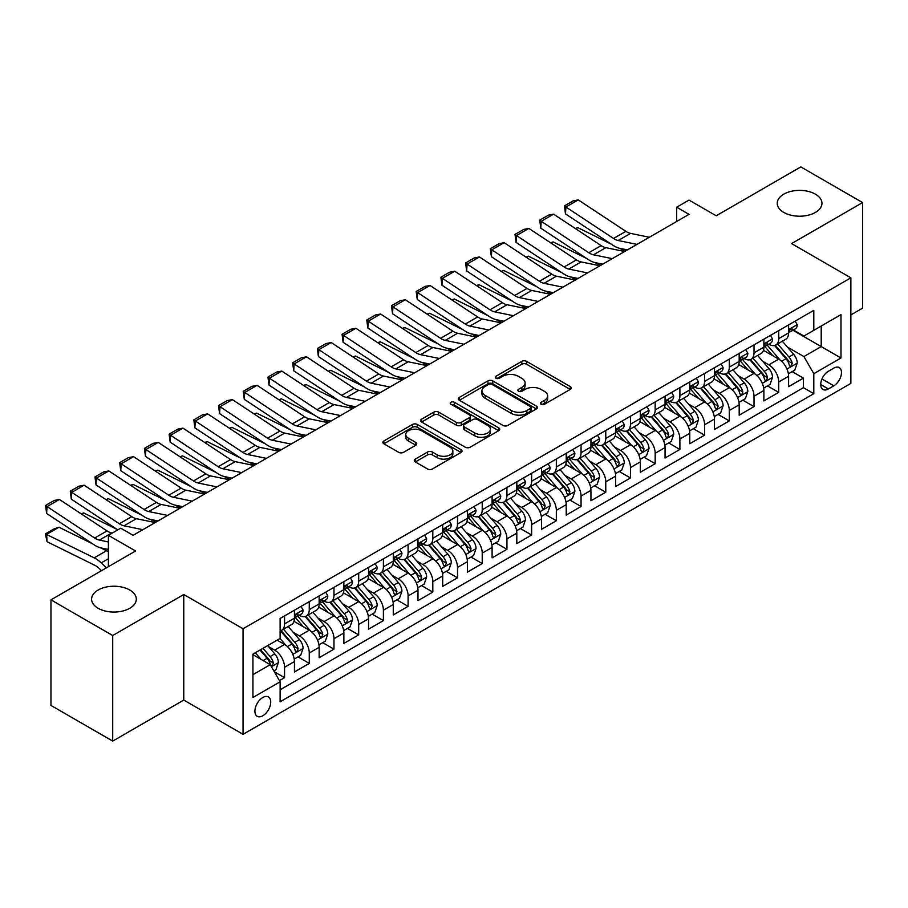 <?xml version="1.0" encoding="UTF-8"?>
<svg xmlns="http://www.w3.org/2000/svg" width="908" height="908" viewBox="0 0 908 908"><rect width="100%" height="100%" fill="white"/><g stroke="black" fill="none" stroke-linecap="round" stroke-linejoin="round"><path stroke-width="1.36" d="M541.1 404.253A2.406 1.385 0 0 0 544.494 404.253L570.258 389.384A3.428 1.975 0 0 0 571.268 387.977A3.428 1.975 0 0 0 570.258 386.581L526.606 361.373A3.428 1.975 0 0 0 521.76 361.373L495.984 376.252A2.406 1.385 0 0 0 495.28 377.229A2.406 1.385 0 0 0 495.984 378.216A2.406 1.385 0 0 0 499.389 378.216L502.714 376.287A10.975 6.333 0 0 1 518.241 376.287L521.873 378.386A10.975 6.333 0 0 1 525.096 382.87A10.975 6.333 0 0 1 521.873 387.353L518.547 389.271A2.406 1.385 0 0 0 517.844 390.258A2.406 1.385 0 0 0 518.547 391.234A2.406 1.385 0 0 0 521.941 391.234L525.278 389.305A10.975 6.333 0 0 1 540.793 389.305L544.437 391.405A10.975 6.333 0 0 1 547.649 395.888A10.975 6.333 0 0 1 544.437 400.371L541.1 402.301A2.406 1.385 0 0 0 540.396 403.277A2.406 1.385 0 0 0 541.1 404.253L541.1 402.301M129.765 590.018A22.36 12.916 0 0 0 105.396 587.215A22.36 12.916 0 0 0 91.595 599.144A22.36 12.916 0 0 0 98.143 608.269A22.36 12.916 0 0 0 122.512 611.073A22.36 12.916 0 0 0 136.314 599.144A22.36 12.916 0 0 0 129.765 590.018M815.407 194.164A22.36 12.916 0 0 0 791.038 191.361A22.36 12.916 0 0 0 777.237 203.29A22.36 12.916 0 0 0 783.786 212.427A22.36 12.916 0 0 0 808.154 215.219A22.36 12.916 0 0 0 821.956 203.29A22.36 12.916 0 0 0 815.407 194.164M262.821 715.765A11.18 6.458 120 0 0 270.119 705.913A11.18 6.458 120 0 0 268.405 696.947A11.18 6.458 120 0 0 262.821 697.503A11.18 6.458 120 0 0 255.511 707.355A11.18 6.458 120 0 0 257.225 716.321A11.18 6.458 120 0 0 262.821 715.765M415.285 459.108A3.428 1.975 0 0 0 414.286 460.504A3.428 1.975 0 0 0 415.285 461.911L427.532 468.982A3.428 1.975 0 0 0 432.39 468.982L461.003 452.456A3.428 1.975 0 0 0 462.013 451.06A3.428 1.975 0 0 0 461.003 449.653L417.351 424.456A3.428 1.975 0 0 0 412.504 424.456L383.88 440.982A3.428 1.975 0 0 0 382.881 442.378A3.428 1.975 0 0 0 383.88 443.774L398.68 452.32A3.428 1.975 0 0 0 403.527 452.32L415.773 445.249A3.428 1.975 0 0 0 416.783 443.842A3.428 1.975 0 0 0 415.773 442.446L408.441 438.212A9.171 5.3 0 0 1 405.751 434.467A9.171 5.3 0 0 1 411.415 429.575A9.171 5.3 0 0 1 421.414 430.721L450.152 447.315A9.171 5.3 0 0 1 452.842 451.06A9.171 5.3 0 0 1 447.179 455.952A9.171 5.3 0 0 1 437.179 454.806L432.39 452.036A3.428 1.975 0 0 0 427.532 452.036L415.285 459.108L415.285 461.911M850.864 314.917L862.6 308.141L862.6 202.575L800.833 166.913L716.208 215.775L689.024 200.089L676.676 207.217L689.024 214.345L133.101 535.311L120.753 528.172L108.392 535.311L108.392 566.694M112.717 635.521L112.717 741.087L183.757 700.068L183.757 594.513L112.717 635.521L50.95 599.859L135.576 550.997L108.392 535.311M183.757 594.513L243.049 628.745L850.864 277.825L850.864 383.392L243.049 734.311L243.049 628.745M862.6 202.575L791.56 243.594L850.864 277.825M502.964 425.432A3.428 1.975 0 0 0 507.81 425.432L536.424 408.906A3.428 1.975 0 0 0 537.434 407.51A3.428 1.975 0 0 0 536.424 406.114L492.772 380.906A3.428 1.975 0 0 0 487.925 380.906L459.312 397.432A3.428 1.975 0 0 0 458.302 398.828A3.428 1.975 0 0 0 459.312 400.235L502.964 425.432M451.9 404.775A2.406 1.385 0 0 1 454.329 405.116L454.329 402.255L498.719 427.884A3.428 1.975 0 0 1 499.718 429.28A3.428 1.975 0 0 1 498.719 430.687L470.094 447.213A3.428 1.975 0 0 1 465.248 447.213L421.596 422.004L421.596 419.201A3.428 1.975 0 0 0 420.586 420.608A3.428 1.975 0 0 0 421.596 422.004M421.596 419.201L433.842 412.13A3.428 1.975 0 0 1 438.689 412.13L456.395 422.356A3.428 1.975 0 0 0 461.241 422.356L469.368 417.669A3.428 1.975 0 0 0 470.378 416.261A3.428 1.975 0 0 0 469.368 414.865L450.935 404.219A2.406 1.385 0 0 1 450.232 403.243A2.406 1.385 0 0 1 451.719 401.96A2.406 1.385 0 0 1 454.329 402.255M112.717 741.087L50.95 705.425L50.95 599.859M279.437 680.637L284.556 677.674L274.307 671.75M268.473 646.564L274.681 650.139A13.972 8.07 60 0 1 284.556 667.255L294.442 661.557L294.442 671.965L309.265 663.408L298.028 656.915M293.182 632.297L299.39 635.872A13.972 8.07 60 0 1 309.265 653L319.151 647.29L319.151 657.698L333.974 649.141L322.737 642.648M317.891 618.03L324.099 621.617A13.972 8.07 60 0 1 333.974 638.733L343.86 633.024L343.86 643.443L358.683 634.885L347.446 628.393M342.6 603.763L348.797 607.35A13.972 8.07 60 0 1 358.683 624.466L368.569 618.757L368.569 629.176L383.392 620.618L372.155 614.126M367.309 589.496L373.506 593.083A13.972 8.07 60 0 1 383.392 610.199L393.277 604.49L393.277 614.909L408.101 606.351L396.853 599.859M392.018 575.241L398.215 578.816A13.972 8.07 60 0 1 408.101 595.932L417.986 590.234L417.986 600.642L432.81 592.084L421.562 585.592M416.727 560.974L422.924 564.549A13.972 8.07 60 0 1 432.81 581.676L442.695 575.967L442.695 586.375L457.519 577.817L446.271 571.325M441.424 546.707L447.633 550.293A13.972 8.07 60 0 1 457.519 567.409L467.404 561.7L467.404 572.119L482.227 563.55L470.98 557.069M466.133 532.44L472.342 536.026A13.972 8.07 60 0 1 482.227 553.142L492.102 547.433L492.102 557.852L506.936 549.295L495.689 542.802M490.842 518.173L497.051 521.76A13.972 8.07 60 0 1 506.936 538.875L516.811 533.166L516.811 543.586L531.634 535.028L520.398 528.535M515.551 503.917L521.76 507.493A13.972 8.07 60 0 1 531.634 524.608L541.52 518.911L541.52 529.319L556.343 520.761L545.106 514.269M540.26 489.65L546.468 493.226A13.972 8.07 60 0 1 556.343 510.341L566.229 504.644L566.229 515.052L581.052 506.494L569.815 500.002M564.969 475.383L571.166 478.959A13.972 8.07 60 0 1 581.052 496.086L590.938 490.377L590.938 500.785L605.761 492.227L594.524 485.735M589.678 461.116L595.875 464.703A13.972 8.07 60 0 1 605.761 481.819L615.647 476.11L615.647 486.529L630.47 477.96L619.233 471.479M614.387 446.849L620.584 450.436A13.972 8.07 60 0 1 630.47 467.552L640.356 461.843L640.356 472.262L655.179 463.704L643.931 457.212M639.096 432.583L645.293 436.169A13.972 8.07 60 0 1 655.179 453.285L665.065 447.576L665.065 457.995L679.888 449.437L668.64 442.945M663.805 418.327L670.002 421.902A13.972 8.07 60 0 1 679.888 439.018L689.774 433.32L689.774 443.728L704.597 435.17L693.349 428.678M688.502 404.06L694.711 407.635A13.972 8.07 60 0 1 704.597 424.762L714.471 419.053L714.471 429.461L729.306 420.903L718.058 414.411M713.211 389.793L719.42 393.38A13.972 8.07 60 0 1 729.306 410.495L739.18 404.786L739.18 415.194L754.015 406.636L742.767 400.156M737.92 375.526L744.129 379.113A13.972 8.07 60 0 1 754.015 396.229L763.889 390.519L763.889 400.939L778.712 392.381L778.712 381.962A13.972 8.07 -120 0 0 768.838 364.846L762.629 361.259M767.476 385.889L778.712 392.381M294.442 661.557A13.972 8.07 -120 0 0 284.556 644.442L277.144 640.151M319.151 647.29A13.972 8.07 -120 0 0 309.265 630.175L293.988 621.344M343.86 633.024A13.972 8.07 -120 0 0 333.974 615.908L318.697 607.089M368.569 618.757A13.972 8.07 -120 0 0 358.683 601.641L343.406 592.822M393.277 604.49A13.972 8.07 -120 0 0 383.392 587.374L368.115 578.555M417.986 590.234A13.972 8.07 -120 0 0 408.101 573.107L392.824 564.288M442.695 575.967A13.972 8.07 -120 0 0 432.81 558.851L417.532 550.021M467.404 561.7A13.972 8.07 -120 0 0 457.519 544.584L442.241 535.765M492.102 547.433A13.972 8.07 -120 0 0 482.227 530.317L466.939 521.498M516.811 533.166A13.972 8.07 -120 0 0 506.936 516.05L491.648 507.231M541.52 518.911A13.972 8.07 -120 0 0 531.634 501.784L516.357 492.965M566.229 504.644A13.972 8.07 -120 0 0 556.343 487.528L541.066 478.698M590.938 490.377A13.972 8.07 -120 0 0 581.052 473.261L565.775 464.431M615.647 476.11A13.972 8.07 -120 0 0 605.761 458.994L590.484 450.175M640.356 461.843A13.972 8.07 -120 0 0 630.47 444.727L615.193 435.908M665.065 447.576A13.972 8.07 -120 0 0 655.179 430.46L639.902 421.641M689.774 433.32A13.972 8.07 -120 0 0 679.888 416.193L664.611 407.374M714.471 419.053A13.972 8.07 -120 0 0 704.597 401.938L689.308 393.107M739.18 404.786A13.972 8.07 -120 0 0 729.306 387.671L714.017 378.852M763.889 390.519A13.972 8.07 -120 0 0 754.015 373.404L738.726 364.585M833.816 368.126L828.38 371.259A10.828 6.254 120 0 0 821.309 380.804A10.828 6.254 120 0 0 822.966 389.487A10.828 6.254 120 0 0 828.38 388.953L833.816 385.809A10.828 6.254 120 0 0 840.887 376.264A10.828 6.254 120 0 0 839.23 367.592A10.828 6.254 120 0 0 833.816 368.126M252.935 674.678L270.232 664.69L280.118 681.806L280.118 701.782L813.806 393.663L813.806 373.687L803.92 356.572L787.338 347.004M280.118 681.806L252.935 697.503L252.935 654.135L280.118 638.449L280.118 618.473L813.806 310.354L813.806 330.319L840.978 314.633L840.978 358.002L813.806 373.687M299.254 615.261L299.39 615.34A13.972 8.07 60 0 0 306.371 616.033L316.256 610.324A13.972 8.07 -120 0 0 319.151 603.922L319.151 595.932M323.963 600.994L324.099 601.073A13.972 8.07 60 0 0 331.079 601.766L340.965 596.057A13.972 8.07 -120 0 0 343.86 589.655L343.86 581.665M348.672 586.727L348.797 586.806A13.972 8.07 60 0 0 355.788 587.499L365.674 581.79A13.972 8.07 -120 0 0 368.569 575.4L368.569 567.409M373.381 572.471L373.506 572.539A13.972 8.07 60 0 0 380.497 573.232L390.383 567.523A13.972 8.07 -120 0 0 393.277 561.133L393.277 553.142M398.09 558.204L398.215 558.272A13.972 8.07 60 0 0 405.206 558.965L415.092 553.267A13.972 8.07 -120 0 0 417.986 546.866L417.986 538.875M422.799 543.937L422.924 544.017A13.972 8.07 60 0 0 429.915 544.709L439.801 539A13.972 8.07 -120 0 0 442.695 532.599L442.695 524.608M447.508 529.67L447.633 529.75A13.972 8.07 60 0 0 454.624 530.442L464.499 524.733A13.972 8.07 -120 0 0 467.404 518.332L467.404 510.341M472.217 515.404L472.342 515.483A13.972 8.07 60 0 0 479.333 516.175L489.208 510.466A13.972 8.07 -120 0 0 492.102 504.065L492.102 496.086M496.914 501.137L497.051 501.216A13.972 8.07 60 0 0 504.042 501.908L513.917 496.199A13.972 8.07 -120 0 0 516.811 489.809L516.811 481.819M521.623 486.881L521.76 486.949A13.972 8.07 60 0 0 528.74 487.641L538.626 481.944A13.972 8.07 -120 0 0 541.52 475.542L541.52 467.552M546.332 472.614L546.468 472.682A13.972 8.07 60 0 0 553.449 473.374L563.335 467.677A13.972 8.07 -120 0 0 566.229 461.275L566.229 453.285M571.041 458.347L571.166 458.426A13.972 8.07 60 0 0 578.158 459.119L588.043 453.41A13.972 8.07 -120 0 0 590.938 447.008L590.938 439.018M595.75 444.08L595.875 444.16A13.972 8.07 60 0 0 602.867 444.852L612.752 439.143A13.972 8.07 -120 0 0 615.647 432.741L615.647 424.751M620.459 429.813L620.584 429.893A13.972 8.07 60 0 0 627.576 430.585L637.461 424.876A13.972 8.07 -120 0 0 640.356 418.474L640.356 410.495M645.168 415.558L645.293 415.626A13.972 8.07 60 0 0 652.285 416.318L662.17 410.609A13.972 8.07 -120 0 0 665.065 404.219L665.065 396.229M669.877 401.291L670.002 401.359A13.972 8.07 60 0 0 676.993 402.051L686.879 396.353A13.972 8.07 -120 0 0 689.774 389.952L689.774 381.962M694.586 387.024L694.711 387.092A13.972 8.07 60 0 0 701.702 387.784L711.577 382.086A13.972 8.07 -120 0 0 714.471 375.685L714.471 367.695M719.284 372.757L719.42 372.836A13.972 8.07 60 0 0 726.411 373.529L736.286 367.819A13.972 8.07 -120 0 0 739.18 361.418L739.18 353.428M743.992 358.49L744.129 358.569A13.972 8.07 60 0 0 751.109 359.262L760.995 353.553A13.972 8.07 -120 0 0 763.889 347.151L763.889 339.172M280.118 689.796L803.421 387.671L803.421 378.114L788.598 386.672L788.598 376.252A13.972 8.07 -120 0 0 778.712 359.137L763.435 350.318M768.701 344.223L768.838 344.302A13.972 8.07 -120 0 0 775.818 344.995A13.972 8.07 -120 0 0 778.712 338.593L778.712 330.603M775.818 344.995L785.704 339.286A13.972 8.07 -120 0 0 788.598 332.896L788.598 324.905M284.556 615.908L284.556 623.898A13.972 8.07 60 0 1 281.662 630.288A13.972 8.07 60 0 1 280.118 630.856M281.662 630.288L291.547 624.59A13.972 8.07 -120 0 0 294.442 618.189L294.442 610.199M309.265 601.641L309.265 609.631A13.972 8.07 60 0 1 306.371 616.033M333.974 587.374L333.974 595.364A13.972 8.07 60 0 1 331.079 601.766M358.683 573.107L358.683 581.097A13.972 8.07 60 0 1 355.788 587.499M383.392 558.851L383.392 566.83A13.972 8.07 60 0 1 380.497 573.232M408.101 544.584L408.101 552.575A13.972 8.07 60 0 1 405.206 558.965M432.81 530.317L432.81 538.308A13.972 8.07 60 0 1 429.915 544.709M457.519 516.05L457.519 524.041A13.972 8.07 60 0 1 454.624 530.442M482.227 501.784L482.227 509.774A13.972 8.07 60 0 1 479.333 516.175M506.936 487.517L506.936 495.507A13.972 8.07 60 0 1 504.042 501.908M531.634 473.261L531.634 481.24A13.972 8.07 60 0 1 528.74 487.641M556.343 458.994L556.343 466.984A13.972 8.07 60 0 1 553.449 473.374M581.052 444.727L581.052 452.717A13.972 8.07 60 0 1 578.158 459.119M605.761 430.46L605.761 438.451A13.972 8.07 60 0 1 602.867 444.852M630.47 416.193L630.47 424.184A13.972 8.07 60 0 1 627.576 430.585M655.179 401.938L655.179 409.917A13.972 8.07 60 0 1 652.285 416.318M679.888 387.671L679.888 395.661A13.972 8.07 60 0 1 676.993 402.051M704.597 373.404L704.597 381.394A13.972 8.07 60 0 1 701.702 387.784M729.306 359.137L729.306 367.127A13.972 8.07 60 0 1 726.411 373.529M754.015 344.87L754.015 352.86A13.972 8.07 60 0 1 751.109 359.262M754.015 396.229L754.015 406.636M729.306 410.495L729.306 420.903M704.597 424.762L704.597 435.17M679.888 439.018L679.888 449.437M655.179 453.285L655.179 463.704M630.47 467.552L630.47 477.96M605.761 481.819L605.761 492.227M581.052 496.086L581.052 506.494M556.343 510.341L556.343 520.761M531.634 524.608L531.634 535.028M506.936 538.875L506.936 549.295M482.227 553.142L482.227 563.55M457.519 567.409L457.519 577.817M432.81 581.676L432.81 592.084M408.101 595.932L408.101 606.351M383.392 610.199L383.392 620.618M358.683 624.466L358.683 634.885M333.974 638.733L333.974 649.141M309.265 653L309.265 663.408M284.556 667.255L284.556 677.674M270.232 664.69L252.935 654.702M803.92 356.572L821.218 346.584L821.218 326.04L840.978 314.633M792.922 330.251L840.978 358.002M793.41 329.967L803.92 336.028L813.806 330.319M183.757 700.068L243.049 734.311M676.676 207.217L676.676 221.484M792.185 371.622L803.421 378.114M803.421 387.671L813.806 393.663M542.053 404.593L544.437 403.22A10.975 6.333 0 0 0 547.649 398.748L547.649 395.888M525.096 382.87L525.096 385.718A10.975 6.333 0 0 1 521.873 390.202L519.501 391.575M570.213 389.407L526.606 364.233A3.428 1.975 0 0 0 521.76 364.233L496.948 378.557M536.378 408.941L492.772 383.766A3.428 1.975 0 0 0 487.925 383.766L459.357 400.258L459.312 397.432M530.363 408.486A2.406 1.385 0 0 0 531.067 407.51A2.406 1.385 0 0 0 530.363 406.534L492.045 384.413A2.406 1.385 0 0 0 488.652 384.413L485.133 386.433A10.975 6.333 0 0 0 481.921 390.917A10.975 6.333 0 0 0 485.133 395.4L511.329 410.518A10.975 6.333 0 0 0 526.844 410.518L530.363 408.486L530.363 411.347A2.406 1.385 0 0 0 531.067 410.359L531.067 407.51M481.921 390.917L481.921 393.777A10.975 6.333 0 0 0 485.133 398.249L485.133 395.4M530.363 411.347L526.844 413.378A10.975 6.333 0 0 1 511.329 413.378L485.133 398.249M421.641 422.027L433.842 414.99L433.842 412.13M470.378 416.261L470.378 419.121A3.428 1.975 0 0 1 469.368 420.517L461.241 425.205A3.428 1.975 0 0 1 456.395 425.205L438.689 414.99A3.428 1.975 0 0 0 433.842 414.99M454.329 405.116L498.674 430.71M474.771 432.957A9.171 5.3 0 0 0 484.77 434.103A9.171 5.3 0 0 0 490.434 429.212A9.171 5.3 0 0 0 487.744 425.466L477.619 419.621A3.428 1.975 0 0 0 472.762 419.621L464.646 424.308A3.428 1.975 0 0 0 463.636 425.716A3.428 1.975 0 0 0 464.646 427.112L474.771 432.957L474.771 435.817A9.171 5.3 0 0 0 484.77 436.964A9.171 5.3 0 0 0 490.434 432.072L490.434 429.212M463.636 425.716L463.636 428.565A3.428 1.975 0 0 0 464.646 429.972L464.646 427.112M474.771 435.817L464.646 429.972M452.842 451.06L452.842 453.909A9.171 5.3 0 0 1 447.179 458.801A9.171 5.3 0 0 1 437.179 457.655L432.39 454.885A3.428 1.975 0 0 0 427.532 454.885L415.331 461.934M405.751 434.467L405.751 437.316A9.171 5.3 0 0 0 408.441 441.061L408.441 438.212M415.773 442.446L415.773 445.249L408.441 441.061M461.003 449.653L461.003 452.456L417.351 427.305A3.428 1.975 0 0 0 412.504 427.305L383.925 443.808M788.394 373.812L794.772 370.124L797.247 362.984A9.262 5.346 -120 0 0 793.637 354.29L782.356 341.226M575.309 228.521L577.84 227.647L611.379 244.218M619.71 248.327L625.351 251.107M780.085 360.045L767.192 345.108M772.753 355.698L765.262 347.026A22.189 12.814 -120 0 0 764.57 346.254M774.558 345.494L785.976 358.717A9.262 5.346 60 0 1 789.279 365.095L789.96 366.196L791.209 366.015L792.253 363.382A9.262 5.346 -120 0 0 788.95 357.003L777.657 343.939M775.239 345.278L787.508 359.489A4.722 2.724 60 0 1 788.689 361.327L792.253 363.382M577.84 227.647L575.786 228.827M637.007 244.388L618.2 240.529A17.468 10.09 60 0 1 613.524 238.475L565.922 207.024L565.48 213.879L613.07 245.33A26.207 15.13 -120 0 0 620.096 248.406L627.428 249.916M795.147 321.126L797.247 324.758A9.262 5.346 60 0 1 795.329 328.855L790.641 331.568A9.262 5.346 -120 0 0 792.253 329.434L792.048 328.617M649.356 237.249L630.549 233.39A17.468 10.09 60 0 1 625.873 231.347L578.283 199.896L565.922 207.024L564.447 205.889L573.084 200.906L578.283 199.896M788.904 331.999L788.95 331.999A9.262 5.346 -120 0 0 790.641 331.568M791.05 328.741L792.253 329.434C791.663 328.038 790.675 328.605 789.279 331.148A9.262 5.346 60 0 1 788.598 332.464M565.48 213.879L564.447 205.889M763.685 388.079L770.075 384.39L772.538 377.251A9.262 5.346 -120 0 0 768.928 368.557L757.647 355.493M550.6 242.788L553.131 241.914L586.67 258.474M595.001 262.594L600.642 265.374M755.388 374.312L742.483 359.364M748.044 369.953L740.553 361.282A22.189 12.814 -120 0 0 739.861 360.51M749.86 359.761L761.279 372.984A9.262 5.346 60 0 1 764.57 379.362L765.251 380.463L766.5 380.282L767.544 377.649A9.262 5.346 -120 0 0 764.241 371.27L752.948 358.195M750.53 359.545L762.799 373.756A4.722 2.724 60 0 1 763.98 375.594L767.544 377.649M553.131 241.914L551.077 243.094M738.976 402.335L745.366 398.657L747.829 391.518A9.262 5.346 -120 0 0 744.231 382.824L732.938 369.76M525.891 257.055L528.422 256.181L561.961 272.74M570.292 276.861L575.933 279.641M730.679 388.567L717.774 373.631M723.335 384.22L715.845 375.549A22.189 12.814 -120 0 0 715.152 374.777M725.151 374.028L736.57 387.251A9.262 5.346 60 0 1 739.872 393.629L740.542 394.719L741.791 394.549L742.835 391.916A9.262 5.346 -120 0 0 739.532 385.537L728.239 372.462M725.821 373.812L738.09 388.011A4.722 2.724 60 0 1 739.282 389.861L742.835 391.916M528.422 256.181L526.368 257.361M714.267 416.602L720.657 412.913L723.12 405.785A9.262 5.346 -120 0 0 719.522 397.091L708.229 384.016M501.182 271.31L503.713 270.448L537.252 287.007M545.583 291.116L551.224 293.908M705.97 402.834L693.065 387.898M698.627 398.487L691.136 389.816A22.189 12.814 -120 0 0 690.443 389.044M700.443 388.295L711.861 401.518A9.262 5.346 60 0 1 715.163 407.896L715.833 408.986L717.082 408.816L718.126 406.182A9.262 5.346 -120 0 0 714.823 399.804L703.53 386.729M701.112 388.079L713.382 402.278A4.722 2.724 60 0 1 714.573 404.128L718.126 406.182M503.713 270.448L501.659 271.628M689.558 430.869L695.948 427.18L698.411 420.052A9.262 5.346 -120 0 0 694.813 411.358L683.52 398.283M476.473 285.577L479.004 284.703L512.543 301.274M520.874 305.383L526.515 308.175M681.261 417.101L668.356 402.165M673.918 412.754L666.427 404.083A22.189 12.814 -120 0 0 665.746 403.311M675.734 402.562L687.152 415.773A9.262 5.346 60 0 1 690.455 422.152L691.124 423.253L692.373 423.083L693.417 420.449A9.262 5.346 -120 0 0 690.114 414.071L678.821 400.995M676.403 402.346L688.673 416.545A4.722 2.724 60 0 1 689.864 418.395L693.417 420.449M479.004 284.703L476.95 285.895M612.298 258.655L593.491 254.796A17.468 10.09 60 0 1 588.815 252.742L541.213 221.291L540.771 228.146L588.361 259.597A26.207 15.13 -120 0 0 595.387 262.673L602.719 264.183M770.438 335.381L772.538 339.024A9.262 5.346 60 0 1 770.62 343.122L765.932 345.834A9.262 5.346 -120 0 0 767.544 343.701L767.351 342.872M624.647 251.516L605.852 247.657A17.468 10.09 60 0 1 601.164 245.614L553.574 214.152L541.213 221.291L539.738 220.156L548.387 215.162L553.574 214.152M764.207 346.266L764.241 346.266A9.262 5.346 -120 0 0 765.932 345.834M766.341 343.008L767.544 343.701C766.954 342.305 765.966 342.872 764.57 345.415A9.262 5.346 60 0 1 763.889 346.731M540.771 228.146L539.738 220.156M587.59 272.911L568.783 269.063A17.468 10.09 60 0 1 564.106 267.009L516.516 235.558L516.062 242.413L563.652 273.864A26.207 15.13 -120 0 0 570.678 276.94L578.01 278.45M745.729 349.648L747.829 353.291A9.262 5.346 60 0 1 745.911 357.389L741.223 360.101A9.262 5.346 -120 0 0 742.835 357.968L742.642 357.139M599.938 265.783L581.143 261.924A17.468 10.09 60 0 1 576.455 259.87L528.865 228.419L516.516 235.558L515.029 234.423L523.678 229.429L528.865 228.419M739.498 360.533L739.532 360.533A9.262 5.346 -120 0 0 741.223 360.101M741.632 357.275L742.835 357.968C742.245 356.572 741.257 357.139 739.872 359.67A9.262 5.346 60 0 1 739.18 360.998M516.062 242.413L515.029 234.423M562.881 287.178L544.074 283.319A17.468 10.09 60 0 1 539.397 281.276L491.807 249.814L491.353 256.68L538.955 288.131A26.207 15.13 -120 0 0 545.969 291.207L553.301 292.705M721.02 363.915L723.12 367.558A9.262 5.346 60 0 1 721.202 371.656L716.514 374.357A9.262 5.346 -120 0 0 718.126 372.223L717.933 371.406M575.229 280.05L556.434 276.191A17.468 10.09 60 0 1 551.746 274.137L504.156 242.686L491.807 249.814L490.32 248.69L498.969 243.696L504.156 242.686M714.789 374.8L714.823 374.8A9.262 5.346 -120 0 0 716.514 374.357M716.934 371.542L718.126 372.223C717.547 370.839 716.548 371.406 715.163 373.937A9.262 5.346 60 0 1 714.471 375.254M491.353 256.68L490.32 248.69M538.172 301.445L519.365 297.586A17.468 10.09 60 0 1 514.688 295.531L467.098 264.08L466.644 270.936L514.246 302.387A26.207 15.13 -120 0 0 521.26 305.474L528.592 306.972M696.311 378.182L698.411 381.814A9.262 5.346 60 0 1 696.504 385.911L691.805 388.624A9.262 5.346 -120 0 0 693.417 386.49L693.224 385.673M550.532 294.317L531.725 290.458A17.468 10.09 60 0 1 527.037 288.404L479.447 256.953L467.098 264.08L465.611 262.957L474.26 257.963L479.447 256.953M690.08 389.055L690.114 389.055A9.262 5.346 -120 0 0 691.805 388.624M692.225 385.798L693.417 386.49C692.838 385.094 691.851 385.673 690.455 388.204A9.262 5.346 60 0 1 689.774 389.521M466.644 270.936L465.611 262.957M664.849 445.136L671.239 441.447L673.713 434.319A9.262 5.346 -120 0 0 670.104 425.625L658.811 412.55M451.764 299.844L454.295 298.97L487.834 315.541M496.165 319.65L501.806 322.442M656.552 431.368L643.647 416.431M649.209 427.021L641.718 418.35A22.189 12.814 -120 0 0 641.037 417.578M651.025 416.817L662.443 430.04A9.262 5.346 60 0 1 665.746 436.419L666.415 437.52L667.664 437.338L668.708 434.705A9.262 5.346 -120 0 0 665.405 428.326L654.123 415.262M651.694 416.602L663.964 430.812A4.722 2.724 60 0 1 665.155 432.651L668.708 434.705M454.295 298.97L452.241 300.162M513.463 315.712L494.667 311.853A17.468 10.09 60 0 1 489.979 309.798L442.389 278.347L441.946 285.203L489.537 316.654A26.207 15.13 -120 0 0 496.551 319.741L503.883 321.239M671.614 392.449L673.713 396.081A9.262 5.346 60 0 1 671.795 400.178L667.096 402.891A9.262 5.346 -120 0 0 668.708 400.757L668.515 399.94M525.823 308.572L507.016 304.725A17.468 10.09 60 0 1 502.34 302.67L454.738 271.22L442.389 278.347L440.902 277.212L449.551 272.23L454.738 271.22M665.371 403.322L665.405 403.322A9.262 5.346 -120 0 0 667.096 402.891M667.516 400.065L668.708 400.757C668.129 399.361 667.142 399.929 665.746 402.471A9.262 5.346 60 0 1 665.065 403.788M441.946 285.203L440.902 277.212M640.14 459.403L646.53 455.714L649.004 448.575A9.262 5.346 -120 0 0 645.395 439.881L634.102 426.817M427.055 314.111L429.586 313.237L463.137 329.797M471.456 333.917L477.109 336.698M631.843 445.635L618.938 430.698M624.5 441.277L617.009 432.617A22.189 12.814 -120 0 0 616.328 431.845M626.316 431.084L637.734 444.307A9.262 5.346 60 0 1 641.037 450.686L641.706 451.787L642.966 451.605L643.999 448.972A9.262 5.346 -120 0 0 640.696 442.593L629.414 429.529M626.985 430.869L639.255 445.079A4.722 2.724 60 0 1 640.446 446.918L643.999 448.972M429.586 313.237L427.532 314.418M488.754 329.979L469.958 326.12A17.468 10.09 60 0 1 465.271 324.065L417.68 292.614L417.237 299.47L464.828 330.921A26.207 15.13 -120 0 0 471.854 333.996L479.174 335.506M646.905 406.716L649.004 410.348A9.262 5.346 60 0 1 647.086 414.445L642.387 417.158A9.262 5.346 -120 0 0 643.999 415.024L643.806 414.207M501.114 322.839L482.307 318.98A17.468 10.09 60 0 1 477.631 316.937L430.029 285.475L417.68 292.614L416.193 291.479L424.842 286.485L430.029 285.475M640.662 417.589L640.696 417.589A9.262 5.346 -120 0 0 642.387 417.158M642.807 414.332L643.999 415.024C643.42 413.628 642.433 414.196 641.037 416.738A9.262 5.346 60 0 1 640.356 418.055M417.237 299.47L416.193 291.479M615.442 473.658L621.821 469.981L624.295 462.842A9.262 5.346 -120 0 0 620.686 454.148L609.393 441.084M402.358 328.378L404.877 327.504L438.428 344.064M446.747 348.184L452.4 350.965M607.134 459.891L594.229 444.954M599.791 455.544L592.3 446.872A22.189 12.814 -120 0 0 591.619 446.1M601.607 445.351L613.025 458.574A9.262 5.346 60 0 1 616.328 464.953L616.997 466.054L618.257 465.872L619.29 463.239A9.262 5.346 -120 0 0 615.987 456.86L604.705 443.785M602.276 445.136L614.546 459.346A4.722 2.724 60 0 1 615.737 461.185L619.29 463.239M404.877 327.504L402.823 328.685M464.045 344.234L445.249 340.386A17.468 10.09 60 0 1 440.562 338.332L392.971 306.881L392.528 313.737L440.119 345.188A26.207 15.13 -120 0 0 447.145 348.263L454.477 349.773M622.196 420.971L624.295 424.615A9.262 5.346 60 0 1 622.377 428.712L617.678 431.425A9.262 5.346 -120 0 0 619.29 429.291L619.097 428.462M476.405 337.106L457.598 333.247A17.468 10.09 60 0 1 452.922 331.193L405.32 299.742L392.971 306.881L391.484 305.746L400.133 300.752L405.32 299.742M615.953 431.856L615.987 431.856A9.262 5.346 -120 0 0 617.678 431.425M618.098 428.599L619.29 429.291C618.711 427.895 617.724 428.462 616.328 431.005A9.262 5.346 60 0 1 615.647 432.321M392.528 313.737L391.484 305.746M590.733 487.925L597.112 484.236L599.586 477.109A9.262 5.346 -120 0 0 595.977 468.414L584.695 455.339M377.649 342.634L380.168 341.771L413.719 358.331M422.05 362.44L427.691 365.232M582.425 474.158L569.52 459.221M575.082 469.811L567.602 461.139A22.189 12.814 -120 0 0 566.91 460.367M576.898 459.618L588.316 472.841A9.262 5.346 60 0 1 591.619 479.22L592.3 480.309L593.548 480.139L594.581 477.506A9.262 5.346 -120 0 0 591.29 471.127L579.996 458.052M577.567 459.403L589.837 473.601A4.722 2.724 60 0 1 591.029 475.451L594.581 477.506M380.168 341.771L378.114 342.952M439.336 358.501L420.54 354.642A17.468 10.09 60 0 1 415.853 352.599L368.262 321.148L367.819 328.004L415.41 359.454A26.207 15.13 -120 0 0 422.436 362.53L429.768 364.029M597.487 435.238L599.586 438.882A9.262 5.346 60 0 1 597.668 442.979L592.969 445.68A9.262 5.346 -120 0 0 594.581 443.558L594.388 442.729M451.696 351.373L432.889 347.514A17.468 10.09 60 0 1 428.213 345.46L380.622 314.009L368.262 321.148L366.775 320.013L375.424 315.019L380.622 314.009M591.244 446.123L591.29 446.123A9.262 5.346 -120 0 0 592.969 445.68M593.389 442.866L594.581 443.558C594.002 442.162 593.015 442.729 591.619 445.261A9.262 5.346 60 0 1 590.938 446.577M367.819 328.004L366.775 320.013M566.024 502.192L572.403 498.503L574.878 491.376A9.262 5.346 -120 0 0 571.268 482.681L559.986 469.606M352.94 356.901L355.459 356.027L389.01 372.598M397.341 376.707L402.982 379.499M557.716 488.425L544.823 473.488M550.373 484.077L542.893 475.406A22.189 12.814 -120 0 0 542.201 474.634M552.189 473.885L563.607 487.097A9.262 5.346 60 0 1 566.91 493.475L567.591 494.576L568.839 494.406L569.884 491.773A9.262 5.346 -120 0 0 566.581 485.394L555.287 472.319M552.87 473.67L565.139 487.868A4.722 2.724 60 0 1 566.32 489.718L569.884 491.773M355.459 356.027L353.416 357.219M414.638 372.768L395.831 368.909A17.468 10.09 60 0 1 391.144 366.855L343.553 335.404L343.111 342.259L390.701 373.721A26.207 15.13 -120 0 0 397.727 376.797L405.059 378.296M572.778 449.505L574.878 453.149A9.262 5.346 60 0 1 572.959 457.235L568.26 459.947A9.262 5.346 -120 0 0 569.884 457.814L569.679 456.996M426.987 365.64L408.18 361.781A17.468 10.09 60 0 1 403.504 359.727L355.913 328.276L343.553 335.404L342.066 334.28L350.715 329.286L355.913 328.276M566.535 460.379L566.581 460.379A9.262 5.346 -120 0 0 568.26 459.947M568.68 457.133L569.884 457.814C569.293 456.418 568.306 456.996 566.91 459.527A9.262 5.346 60 0 1 566.229 460.844M343.111 342.259L342.066 334.28M541.316 516.459L547.694 512.77L550.169 505.642A9.262 5.346 -120 0 0 546.559 496.948L535.277 483.873M328.231 371.168L330.762 370.294L364.301 386.865M372.632 390.973L378.273 393.766M533.007 502.691L520.114 487.755M525.675 498.344L518.184 489.673A22.189 12.814 -120 0 0 517.492 488.901M527.48 488.141L538.909 501.364A9.262 5.346 60 0 1 542.201 507.742L542.882 508.843L544.13 508.662L545.175 506.028A9.262 5.346 -120 0 0 541.872 499.65L530.578 486.586M528.161 487.925L540.43 502.135A4.722 2.724 60 0 1 541.611 503.985L545.175 506.028M330.762 370.294L328.707 371.486M389.929 387.035L371.122 383.176A17.468 10.09 60 0 1 366.446 381.122L318.844 349.671L318.402 356.526L365.992 387.977A26.207 15.13 -120 0 0 373.018 391.064L380.35 392.562M548.069 463.772L550.169 467.404A9.262 5.346 60 0 1 548.25 471.502L543.563 474.214A9.262 5.346 -120 0 0 545.175 472.081L544.97 471.263M402.278 379.896L383.471 376.048A17.468 10.09 60 0 1 378.795 373.994L331.204 342.543L318.844 349.671L317.369 348.547L326.006 343.553L331.204 342.543M541.826 474.646L541.872 474.646A9.262 5.346 -120 0 0 543.563 474.214M543.971 471.388L545.175 472.081C544.584 470.685 543.597 471.263 542.201 473.794A9.262 5.346 60 0 1 541.52 475.111M318.402 356.526L317.369 348.547M516.607 530.726L522.997 527.037L525.46 519.898A9.262 5.346 -120 0 0 521.85 511.204L510.568 498.14M303.522 385.435L306.053 384.561L339.592 401.132M347.923 405.24L353.564 408.021M508.31 516.958L495.405 502.022M500.966 512.611L493.475 503.94A22.189 12.814 -120 0 0 492.783 503.168M502.782 502.408L514.2 515.63A9.262 5.346 60 0 1 517.492 522.009L518.173 523.11L519.421 522.929L520.466 520.295A9.262 5.346 -120 0 0 517.163 513.917L505.87 500.853M503.452 502.192L515.721 516.402A4.722 2.724 60 0 1 516.902 518.241L520.466 520.295M306.053 384.561L303.998 385.752M365.22 401.302L346.413 397.443A17.468 10.09 60 0 1 341.737 395.389L294.135 363.938L293.693 370.793L341.283 402.244A26.207 15.13 -120 0 0 348.309 405.32L355.641 406.829M523.36 478.039L525.46 481.671A9.262 5.346 60 0 1 523.541 485.769L518.854 488.481A9.262 5.346 -120 0 0 520.466 486.348L520.273 485.53M377.569 394.163L358.774 390.315A17.468 10.09 60 0 1 354.086 388.261L306.495 356.81L294.135 363.938L292.66 362.803L301.308 357.82L306.495 356.81M517.129 488.913L517.163 488.913A9.262 5.346 -120 0 0 518.854 488.481M519.263 485.655L520.466 486.348C519.875 484.951 518.888 485.519 517.492 488.061A9.262 5.346 60 0 1 516.811 489.378M293.693 370.793L292.66 362.803M491.898 544.993L498.288 541.304L500.751 534.165A9.262 5.346 -120 0 0 497.153 525.471L485.859 512.407M278.813 399.702L281.344 398.828L314.883 415.387M323.214 419.507L328.855 422.288M483.601 531.225L470.696 516.277M476.257 526.867L468.766 518.196A22.189 12.814 -120 0 0 468.074 517.424M478.073 516.675L489.491 529.897A9.262 5.346 60 0 1 492.794 536.276L493.464 537.377L494.712 537.196L495.757 534.562A9.262 5.346 -120 0 0 492.454 528.184L481.161 515.12M478.743 516.459L491.012 530.669A4.722 2.724 60 0 1 492.204 532.508L495.757 534.562M281.344 398.828L279.289 400.008M340.511 415.569L321.704 411.71A17.468 10.09 60 0 1 317.028 409.656L269.438 378.205L268.984 385.06L316.586 416.511A26.207 15.13 -120 0 0 323.6 419.587L330.932 421.096M498.651 492.306L500.751 495.938A9.262 5.346 60 0 1 498.832 500.036L494.145 502.748A9.262 5.346 -120 0 0 495.757 500.614L495.564 499.786M352.86 408.43L334.065 404.571A17.468 10.09 60 0 1 329.377 402.528L281.786 371.066L269.438 378.205L267.951 377.07L276.599 372.076L281.786 371.066M492.42 503.18L492.454 503.18A9.262 5.346 -120 0 0 494.145 502.748M494.554 499.922L495.757 500.614C495.166 499.218 494.179 499.786 492.794 502.328A9.262 5.346 60 0 1 492.102 503.645M268.984 385.06L267.951 377.07M467.189 559.249L473.579 555.571L476.042 548.432A9.262 5.346 -120 0 0 472.444 539.738L461.151 526.674M254.104 413.969L256.635 413.095L290.174 429.654M298.505 433.774L304.146 436.555M458.892 545.481L445.987 530.544M451.548 541.134L444.057 532.463A22.189 12.814 -120 0 0 443.365 531.691M453.364 530.942L464.783 544.164A9.262 5.346 60 0 1 468.085 550.543L468.755 551.633L470.004 551.462L471.048 548.829A9.262 5.346 -120 0 0 467.745 542.451L456.452 529.375M454.034 530.726L466.303 544.925A4.722 2.724 60 0 1 467.495 546.775L471.048 548.829M256.635 413.095L254.581 414.275M315.802 429.825L296.995 425.977A17.468 10.09 60 0 1 292.319 423.923L244.729 392.472L244.275 399.327L291.877 430.778A26.207 15.13 -120 0 0 298.891 433.854L306.223 435.363M473.942 506.562L476.042 510.205A9.262 5.346 60 0 1 474.124 514.303L469.436 517.015A9.262 5.346 -120 0 0 471.048 514.881L470.855 514.053M328.151 422.697L309.356 418.838A17.468 10.09 60 0 1 304.668 416.783L257.077 385.332L244.729 392.472L243.242 391.337L251.891 386.343L257.077 385.332M467.711 517.447L467.745 517.447A9.262 5.346 -120 0 0 469.436 517.015M469.856 514.189L471.048 514.881C470.469 513.485 469.481 514.053 468.085 516.584A9.262 5.346 60 0 1 467.404 517.912M244.275 399.327L243.242 391.337M442.48 573.515L448.87 569.827L451.333 562.699A9.262 5.346 -120 0 0 447.735 554.005L436.442 540.93M229.395 428.224L231.926 427.362L265.465 443.921M273.796 448.03L279.437 450.822M434.183 559.748L421.278 544.811M426.839 555.401L419.348 546.73A22.189 12.814 -120 0 0 418.667 545.958M428.655 545.209L440.074 558.431A9.262 5.346 60 0 1 443.376 564.81L444.046 565.9L445.295 565.729L446.339 563.096A9.262 5.346 -120 0 0 443.036 556.717L431.754 543.642M429.325 544.993L441.594 559.192A4.722 2.724 60 0 1 442.786 561.042L446.339 563.096M231.926 427.362L229.872 428.542M291.093 444.091L272.286 440.232A17.468 10.09 60 0 1 267.61 438.189L220.02 406.727L219.566 413.594L267.168 445.045A26.207 15.13 -120 0 0 274.182 448.121L281.514 449.619M449.233 520.829L451.333 524.472A9.262 5.346 60 0 1 449.426 528.569L444.727 531.271A9.262 5.346 -120 0 0 446.339 529.137L446.146 528.32M303.454 436.964L284.647 433.105A17.468 10.09 60 0 1 279.959 431.05L232.369 399.599L220.02 406.727L218.533 405.604L227.182 400.61L232.369 399.599M443.002 531.713L443.036 531.713A9.262 5.346 -120 0 0 444.727 531.271M445.147 528.456L446.339 529.137C445.76 527.752 444.772 528.32 443.376 530.851A9.262 5.346 60 0 1 442.695 532.167M219.566 413.594L218.533 405.604M417.771 587.782L424.161 584.094L426.635 576.966A9.262 5.346 -120 0 0 423.026 568.272L411.733 555.197M204.686 442.491L207.217 441.617L240.768 458.188M249.087 462.297L254.739 465.089M409.474 574.015L396.569 559.078M402.131 569.668L394.639 560.996A22.189 12.814 -120 0 0 393.959 560.225M403.946 559.476L415.365 572.687A9.262 5.346 60 0 1 418.667 579.066L419.337 580.167L420.586 579.996L421.63 577.363A9.262 5.346 -120 0 0 418.327 570.984L407.045 557.909M404.616 559.26L416.886 573.459A4.722 2.724 60 0 1 418.077 575.309L421.63 577.363M207.217 441.617L205.163 442.809M266.385 458.358L247.589 454.499A17.468 10.09 60 0 1 242.901 452.445L195.311 420.994L194.868 427.85L242.459 459.312A26.207 15.13 -120 0 0 249.484 462.388L256.805 463.886M424.535 535.096L426.635 538.728A9.262 5.346 60 0 1 424.717 542.825L420.018 545.538A9.262 5.346 -120 0 0 421.63 543.404L421.437 542.587M278.745 451.231L259.938 447.372A17.468 10.09 60 0 1 255.262 445.317L207.66 413.866L195.311 420.994L193.824 419.871L202.473 414.877L207.66 413.866M418.293 545.969L418.327 545.969A9.262 5.346 -120 0 0 420.018 545.538M420.438 542.712L421.63 543.404C421.051 542.008 420.064 542.587 418.667 545.118A9.262 5.346 60 0 1 417.986 546.434M194.868 427.85L193.824 419.871M393.073 602.049L399.452 598.361L401.926 591.233A9.262 5.346 -120 0 0 398.317 582.539L387.024 569.464M179.977 456.758L182.508 455.884L216.059 472.455M224.378 476.564L230.03 479.356M384.765 588.282L371.86 573.345M377.422 583.935L369.931 575.263A22.189 12.814 -120 0 0 369.25 574.492M379.238 573.731L390.656 586.954A9.262 5.346 60 0 1 393.959 593.333L394.628 594.434L395.888 594.252L396.921 591.619A9.262 5.346 -120 0 0 393.618 585.24L382.336 572.176M379.907 573.515L392.177 587.726A4.722 2.724 60 0 1 393.368 589.576L396.921 591.619M182.508 455.884L180.454 457.076M241.676 472.625L222.88 468.766A17.468 10.09 60 0 1 218.192 466.712L170.602 435.261L170.159 442.117L217.75 473.567A26.207 15.13 -120 0 0 224.775 476.655L232.096 478.153M399.826 549.363L401.926 552.995A9.262 5.346 60 0 1 400.008 557.092L395.309 559.805A9.262 5.346 -120 0 0 396.921 557.671L396.728 556.854M254.036 465.486L235.229 461.639A17.468 10.09 60 0 1 230.553 459.584L182.951 428.133L170.602 435.261L169.115 434.137L177.764 429.144L182.951 428.133M393.584 560.236L393.618 560.236A9.262 5.346 -120 0 0 395.309 559.805M395.729 556.979L396.921 557.671C396.342 556.275 395.355 556.842 393.959 559.385A9.262 5.346 60 0 1 393.277 560.701M170.159 442.117L169.115 434.137M368.364 616.316L374.743 612.628L377.217 605.488A9.262 5.346 -120 0 0 373.608 596.794L362.315 583.731M155.279 471.025L157.799 470.151L191.35 486.711M199.681 490.831L205.322 493.611M360.056 602.549L347.151 587.612M352.713 598.19L345.222 589.53A22.189 12.814 -120 0 0 344.541 588.759M354.529 587.998L365.947 601.221A9.262 5.346 60 0 1 369.25 607.6L369.919 608.7L371.179 608.519L372.212 605.886A9.262 5.346 -120 0 0 368.909 599.507L357.627 586.443M355.198 587.782L367.468 601.993A4.722 2.724 60 0 1 368.659 603.831L372.212 605.886M157.799 470.151L155.745 471.331M216.967 486.892L198.171 483.033A17.468 10.09 60 0 1 193.483 480.979L145.893 449.528L145.45 456.384L193.041 487.834A26.207 15.13 -120 0 0 200.066 490.91L207.399 492.42M375.118 563.63L377.217 567.262A9.262 5.346 60 0 1 375.299 571.359L370.6 574.072A9.262 5.346 -120 0 0 372.212 571.938L372.019 571.121M229.327 479.753L210.52 475.894A17.468 10.09 60 0 1 205.844 473.851L158.253 442.389L145.893 449.528L144.406 448.393L153.055 443.399L158.253 442.389M368.875 574.503L368.909 574.503A9.262 5.346 -120 0 0 370.6 574.072M371.02 571.245L372.212 571.938C371.633 570.542 370.646 571.109 369.25 573.652A9.262 5.346 60 0 1 368.569 574.968M145.45 456.384L144.406 448.393M343.655 630.572L350.034 626.895L352.508 619.755A9.262 5.346 -120 0 0 348.899 611.061L337.617 597.997M130.57 485.292L133.09 484.418L166.641 500.978M174.972 505.098L180.613 507.878M335.347 616.816L322.442 601.868M328.004 612.457L320.524 603.786A22.189 12.814 -120 0 0 319.832 603.014M329.82 602.265L341.238 615.488A9.262 5.346 60 0 1 344.541 621.866L345.222 622.967L346.47 622.786L347.503 620.153A9.262 5.346 -120 0 0 344.211 613.774L332.918 600.699M330.489 602.049L342.759 616.26A4.722 2.724 60 0 1 343.95 618.098L347.503 620.153M133.09 484.418L131.036 485.598M192.258 501.148L173.462 497.3A17.468 10.09 60 0 1 168.774 495.246L121.184 463.795L120.741 470.65L168.332 502.101A26.207 15.13 -120 0 0 175.357 505.177L182.69 506.687M350.409 577.885L352.508 581.529A9.262 5.346 60 0 1 350.59 585.626L345.891 588.339A9.262 5.346 -120 0 0 347.503 586.205L347.31 585.376M204.618 494.02L185.811 490.161A17.468 10.09 60 0 1 181.135 488.107L133.544 456.656L121.184 463.795L119.697 462.66L128.346 457.666L133.544 456.656M344.166 588.77L344.211 588.77A9.262 5.346 -120 0 0 345.891 588.339M346.311 585.512L347.503 586.205C346.924 584.809 345.937 585.376 344.541 587.919A9.262 5.346 60 0 1 343.86 589.235M120.741 470.65L119.697 462.66M318.946 644.839L325.325 641.161L327.799 634.022A9.262 5.346 -120 0 0 324.19 625.328L312.908 612.253M105.861 499.548L108.381 498.685L141.932 515.245M150.263 519.353L155.904 522.145M310.638 631.071L297.745 616.135M303.295 626.724L295.815 618.053A22.189 12.814 -120 0 0 295.123 617.281M305.111 616.532L316.529 629.755A9.262 5.346 60 0 1 319.832 636.133L320.513 637.223L321.761 637.053L322.805 634.42A9.262 5.346 -120 0 0 319.502 628.041L308.209 614.966M305.792 616.316L318.061 630.515A4.722 2.724 60 0 1 319.241 632.365L322.805 634.42M108.381 498.685L106.338 499.865M167.56 515.415L148.753 511.556A17.468 10.09 60 0 1 144.066 509.513L96.475 478.062L96.032 484.917L143.623 516.368A26.207 15.13 -120 0 0 150.649 519.444L157.981 520.942M325.7 592.152L327.799 595.796A9.262 5.346 60 0 1 325.881 599.893L321.182 602.594A9.262 5.346 -120 0 0 322.805 600.472L322.601 599.643M179.909 508.287L161.102 504.428A17.468 10.09 60 0 1 156.426 502.374L108.835 470.923L96.475 478.062L94.988 476.927L103.637 471.933L108.835 470.923M319.457 603.037L319.502 603.037A9.262 5.346 -120 0 0 321.182 602.594M321.602 599.779L322.805 600.472C322.215 599.076 321.228 599.643 319.832 602.174A9.262 5.346 60 0 1 319.151 603.491M96.032 484.917L94.988 476.927M294.237 659.106L300.616 655.417L303.09 648.289A9.262 5.346 -120 0 0 299.481 639.595L288.199 626.52M81.153 513.814L83.684 512.941L117.223 529.512M285.929 645.338L280.027 638.494M278.597 640.991L277.632 639.879M280.402 630.799L291.831 644.01A9.262 5.346 60 0 1 295.123 650.389L295.804 651.49L297.052 651.32L298.096 648.687A9.262 5.346 -120 0 0 294.794 642.308L283.5 629.233M281.083 630.583L293.352 644.782A4.722 2.724 60 0 1 294.533 646.632L298.096 648.687M83.684 512.941L81.629 514.132M142.851 529.682L124.044 525.823A17.468 10.09 60 0 1 119.368 523.78L71.766 492.318L71.323 499.173L117.79 529.886M300.991 606.419L303.09 610.062A9.262 5.346 60 0 1 301.172 614.149L296.485 616.861A9.262 5.346 -120 0 0 298.096 614.727L297.892 613.91M155.2 522.554L136.404 518.695A17.468 10.09 60 0 1 131.717 516.641L84.126 485.19L71.766 492.318L70.291 491.194L78.939 486.2L84.126 485.19M294.748 617.304L294.794 617.304A9.262 5.346 -120 0 0 296.485 616.861M296.893 614.046L298.096 614.727C297.506 613.331 296.519 613.91 295.123 616.441A9.262 5.346 60 0 1 294.442 617.758M71.323 499.173L70.291 491.194M273.819 670.899L275.918 669.684L278.381 662.556A9.262 5.346 -120 0 0 274.772 653.862L267.667 645.633M58.975 527.207L46.614 534.347L47.057 541.713L45.4 533.904L54.049 528.91L58.975 527.207L92.514 543.779M100.845 547.887L106.565 550.713A26.207 15.13 60 0 1 108.392 551.724M261.039 659.39L255.318 652.761M45.4 533.904L94.205 557.841A26.207 15.13 60 0 1 101.231 562.881L106.44 567.818M101.526 570.655L99.335 568.567A17.468 10.09 -120 0 0 94.659 565.219L47.057 541.713M253.888 655.258L252.935 654.157M260.006 650.049L267.122 658.277A9.262 5.346 60 0 1 270.414 664.656L271.095 665.757L272.343 665.575L273.387 662.942A9.262 5.346 -120 0 0 270.085 656.563L262.979 648.335M260.585 649.719L268.643 659.049A4.722 2.724 60 0 1 269.824 660.899L273.387 662.942M108.392 541.951L99.335 540.09A17.468 10.09 60 0 1 94.659 538.035L47.057 506.585L46.614 513.44L94.205 544.891A26.207 15.13 -120 0 0 101.231 547.978L108.392 549.442M112.263 533.075L111.695 532.962A17.468 10.09 60 0 1 107.008 530.908L59.417 499.457L47.057 506.585L45.582 505.461L54.23 500.467L59.417 499.457M46.614 513.44L45.582 505.461M274.681 650.139L284.556 644.442M299.39 635.872L309.265 630.175M324.099 621.617L333.974 615.908M348.797 607.35L358.683 601.641M373.506 593.083L383.392 587.374M398.215 578.816L408.101 573.107M422.924 564.549L432.81 558.851M447.633 550.293L457.519 544.584M472.342 536.026L482.227 530.317M497.051 521.76L506.936 516.05M521.76 507.493L531.634 501.784M546.468 493.226L556.343 487.528M571.166 478.959L581.052 473.261M595.875 464.703L605.761 458.994M620.584 450.436L630.47 444.727M645.293 436.169L655.179 430.46M670.002 421.902L679.888 416.193M694.711 407.635L704.597 401.938M719.42 393.38L729.306 387.671M744.129 379.113L754.015 373.404M768.838 364.846L778.712 359.137M778.712 338.593L788.598 332.896M284.556 623.898L294.442 618.189M309.265 609.631L319.151 603.922M333.974 595.364L343.86 589.655M358.683 581.097L368.569 575.4M383.392 566.83L393.277 561.133M408.101 552.575L417.986 546.866M432.81 538.308L442.695 532.599M457.519 524.041L467.404 518.332M482.227 509.774L492.102 504.065M506.936 495.507L516.811 489.809M531.634 481.24L541.52 475.542M556.343 466.984L566.229 461.275M581.052 452.717L590.938 447.008M605.761 438.451L615.647 432.741M630.47 424.184L640.356 418.474M655.179 409.917L665.065 404.219M679.888 395.661L689.774 389.952M704.597 381.394L714.471 375.685M729.306 367.127L739.18 361.418M754.015 352.86L763.889 347.151M778.712 381.962L788.598 376.252M821.967 378.976L833.816 385.809M820.719 384.527L828.38 388.953M544.437 403.22L544.437 400.371M518.547 391.234L518.547 389.271M521.873 390.202L521.873 387.353M495.984 378.216L495.984 376.252M521.76 364.233L521.76 361.373M526.606 364.233L526.606 361.373M570.258 389.384L570.258 386.581M487.925 383.766L487.925 380.906M492.772 383.766L492.772 380.906M536.424 408.906L536.424 406.114M511.329 413.378L511.329 410.518M526.844 413.378L526.844 410.518M438.689 414.99L438.689 412.13M456.395 425.205L456.395 422.356M461.241 425.205L461.241 422.356M469.368 420.517L469.368 417.669M498.719 430.687L498.719 427.884M427.532 454.885L427.532 452.036M432.39 454.885L432.39 452.036M437.179 457.655L437.179 454.806M383.88 443.774L383.88 440.982M412.504 427.305L412.504 424.456M417.351 427.305L417.351 424.456M786.975 369.057L797.19 363.166M788.95 357.003L793.637 354.29M781.561 361.271L785.976 358.717M797.19 324.655L788.598 329.615M618.2 240.529L630.549 233.39M613.524 238.475L625.873 231.347M762.277 383.324L772.481 377.433M764.241 371.27L768.928 368.557M756.852 375.537L761.279 372.984M737.568 397.591L747.772 391.7M739.532 385.537L744.231 382.824M732.154 389.793L736.57 387.251M712.859 411.857L723.063 405.967M714.823 399.804L719.522 397.091M707.445 404.06L711.861 401.518M688.15 426.124L698.354 420.234M690.114 414.071L694.813 411.358M682.737 418.327L687.152 415.773M772.481 338.922L763.889 343.871M593.491 254.796L605.852 247.657M588.815 252.742L601.164 245.614M747.772 353.178L739.18 358.138M568.783 269.063L581.143 261.924M564.106 267.009L576.455 259.87M723.063 367.445L714.471 372.405M544.074 283.319L556.434 276.191M539.397 281.276L551.746 274.137M698.354 381.712L689.774 386.672M519.365 297.586L531.725 290.458M514.688 295.531L527.037 288.404M663.442 440.38L673.645 434.489M665.405 428.326L670.104 425.625M658.028 432.594L662.443 430.04M673.645 395.979L665.065 400.939M494.667 311.853L507.016 304.725M489.979 309.798L502.34 302.67M638.733 454.647L648.936 448.756M640.696 442.593L645.395 439.881M633.319 446.861L637.734 444.307M648.936 410.246L640.356 415.194M469.958 326.12L482.307 318.98M465.271 324.065L477.631 316.937M614.024 468.914L624.227 463.023M615.987 456.86L620.686 454.148M608.61 461.116L613.025 458.574M624.227 424.501L615.647 429.461M445.249 340.386L457.598 333.247M440.562 338.332L452.922 331.193M589.315 483.181L599.518 477.29M591.29 471.127L595.977 468.414M583.901 475.383L588.316 472.841M599.518 438.768L590.938 443.728M420.54 354.642L432.889 347.514M415.853 352.599L428.213 345.46M564.606 497.448L574.821 491.557M566.581 485.394L571.268 482.681M559.192 489.65L563.607 487.097M574.821 453.035L566.229 457.995M395.831 368.909L408.18 361.781M391.144 366.855L403.504 359.727M539.897 511.715L550.112 505.813M541.872 499.65L546.559 496.948M534.483 503.917L538.909 501.364M550.112 467.302L541.52 472.262M371.122 383.176L383.471 376.048M366.446 381.122L378.795 373.994M515.199 525.97L525.403 520.08M517.163 513.917L521.85 511.204M509.785 518.184L514.2 515.63M525.403 481.569L516.811 486.529M346.413 397.443L358.774 390.315M341.737 395.389L354.086 388.261M490.49 540.237L500.694 534.347M492.454 528.184L497.153 525.471M485.076 532.451L489.491 529.897M500.694 495.836L492.102 500.785M321.704 411.71L334.065 404.571M317.028 409.656L329.377 402.528M465.781 554.504L475.985 548.614M467.745 542.451L472.444 539.738M460.367 546.707L464.783 544.164M475.985 510.092L467.404 515.052M296.995 425.977L309.356 418.838M292.319 423.923L304.668 416.783M441.072 568.771L451.276 562.881M443.036 556.717L447.735 554.005M435.658 560.974L440.074 558.431M451.276 524.359L442.695 529.319M272.286 440.232L284.647 433.105M267.61 438.189L279.959 431.05M416.363 583.038L426.567 577.148M418.327 570.984L423.026 568.272M410.949 575.241L415.365 572.687M426.567 538.626L417.986 543.586M247.589 454.499L259.938 447.372M242.901 452.445L255.262 445.317M391.654 597.294L401.858 591.403M393.618 585.24L398.317 582.539M386.24 589.508L390.656 586.954M401.858 552.893L393.277 557.852M222.88 468.766L235.229 461.639M218.192 466.712L230.553 459.584M366.946 611.561L377.149 605.67M368.909 599.507L373.608 596.794M361.532 603.775L365.947 601.221M377.149 567.159L368.569 572.108M198.171 483.033L210.52 475.894M193.483 480.979L205.844 473.851M342.237 625.828L352.452 619.937M344.211 613.774L348.899 611.061M336.823 618.03L341.238 615.488M352.452 581.426L343.86 586.375M173.462 497.3L185.811 490.161M168.774 495.246L181.135 488.107M317.528 640.095L327.743 634.204M319.502 628.041L324.19 625.328M312.114 632.297L316.529 629.755M327.743 595.682L319.151 600.642M148.753 511.556L161.102 504.428M144.066 509.513L156.426 502.374M292.83 654.362L303.034 648.471M294.794 642.308L299.481 639.595M287.405 646.564L291.831 644.01M303.034 609.949L294.442 614.909M124.044 525.823L136.404 518.695M119.368 523.78L131.717 516.641M271.401 666.722L278.325 662.726M270.085 656.563L274.772 653.862M263.116 660.593L267.122 658.277M106.565 550.713L94.205 557.841M108.392 558.738L101.231 562.881M99.335 540.09L111.695 532.962M94.659 538.035L107.008 530.908"/></g></svg>

